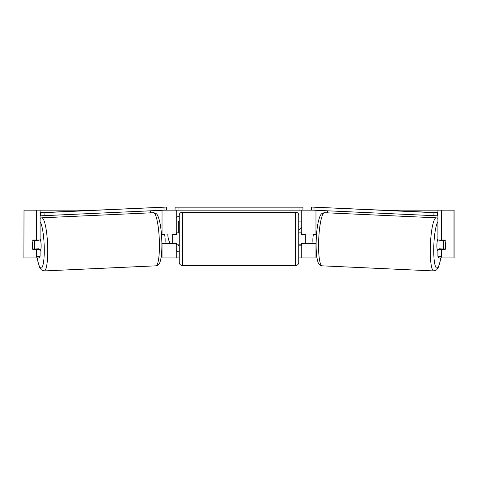 <?xml version="1.0" encoding="UTF-8"?>
<svg xmlns="http://www.w3.org/2000/svg" width="478" height="478" viewBox="0 0 478 478"><rect width="100%" height="100%" fill="white"/><g stroke="black" fill="none" stroke-linecap="round" stroke-linejoin="round"><path stroke-width="0.72" d="M163.351 243.093A5.975 1.04 -90 0 0 163.458 243.619M161.881 243.619L176.263 243.619L176.263 243.021M176.263 234.656L176.263 234.059L161.439 234.059M150.546 212.841L150.546 210.804M161.032 257.959L176.263 257.959L176.263 243.619M176.263 234.059L176.263 210.159M164.546 210.159L175.067 210.159L175.067 207.171L302.933 207.171L302.933 210.159L299.945 210.159L299.945 207.171M172.678 243.619L172.678 234.059M163.458 234.059A5.975 1.04 -90 0 0 163.339 234.656M314.542 234.059A5.975 1.04 -90 0 1 314.661 234.656M316.119 243.619L301.738 243.619L301.738 243.021M316.968 257.959L301.738 257.959L301.738 243.619M327.454 212.841L327.454 210.804M301.738 234.656L301.738 234.059L316.561 234.059M301.738 234.059L301.738 210.159M313.454 210.159L302.933 210.159M305.322 243.619L305.322 243.021L301.14 243.021L301.14 244.814L298.75 244.814M305.322 243.021L305.322 234.059M314.649 243.093A5.975 1.04 -90 0 1 314.542 243.619M437.908 250.49L437.681 250.478A5.975 1.034 -87.4 0 1 436.916 244.509A5.975 1.034 -87.4 0 1 437.908 238.791M445.454 244.808A5.975 1.034 -87.4 0 1 444.976 248.984L443.494 248.984A5.975 1.034 -87.4 0 1 443.381 244.808A5.975 1.034 -87.4 0 1 443.865 240.625L445.293 240.625A5.975 1.04 -90 0 0 445.173 240.034L441.439 240.034L441.439 210.159L454.1 210.159L454.1 257.959L438.428 257.959L437.908 256.232L437.908 249.594L441.439 249.594L441.439 256.232L441.959 257.959M439.844 240.034A5.975 1.034 -87.4 0 0 439.748 240.44L443.865 240.625M441.17 240.034A5.975 1.034 -87.4 0 1 441.23 240.44L441.732 240.464M440.847 248.865A5.975 1.034 -87.4 0 1 440.656 249.594M439.509 249.594A5.975 1.034 -87.4 0 1 439.378 248.793L443.494 248.984M316.125 243.159L312.994 243.015A5.975 1.034 -87.4 0 1 312.881 238.839A5.975 1.034 -87.4 0 1 313.365 234.656L316.508 234.734M316.502 234.8L313.365 234.656M439.748 240.44L441.23 240.44M179.25 215.889A20.154 20.154 0 0 0 176.263 217.651M167.82 234.059A20.154 20.154 0 0 0 170.228 243.619M176.263 250.46A20.154 20.154 0 0 0 179.25 252.223M40.092 210.159L36.561 210.159L36.561 240.034L40.092 240.034L40.092 210.159L95.116 210.159M382.884 210.159L441.439 210.159M176.263 257.959L179.25 257.959M298.75 257.959L301.738 257.959M298.75 230.504L301.738 227.11M298.75 245.811L301.738 245.811M301.738 221.911L298.75 221.911M24.008 210.159L23.9 257.959L24.008 210.159L36.561 210.159M36.041 257.959L36.561 256.232L40.092 256.232L39.572 257.959L24.008 257.959M445.448 241.826A5.975 1.04 -90 0 1 445.173 249.594L441.439 249.594M441.439 240.034L437.908 240.034L437.908 210.159M437.908 256.232L441.439 256.232M441.642 240.034A5.975 1.04 -90 0 1 441.744 240.53M441.774 248.907A5.975 1.04 -90 0 1 441.642 249.594M40.092 256.232L40.092 249.594L36.561 249.594L36.561 256.232M36.358 240.034A5.975 1.04 -90 0 0 36.256 240.53M36.226 248.907A5.975 1.04 -90 0 0 36.358 249.594M32.552 241.826A5.975 1.04 -90 0 0 32.408 244.814A5.975 1.04 -90 0 0 32.827 249.594L36.561 249.594M36.561 240.034L32.827 240.034A5.975 1.04 -90 0 0 32.707 240.625L34.135 240.625A5.975 1.034 -92.6 0 1 34.619 244.808A5.975 1.034 -92.6 0 1 34.506 248.984L38.622 248.793A5.975 1.034 -92.6 0 1 38.491 249.594M178.288 232.864L178.288 221.661L179.25 221.661M179.25 245.614L178.288 245.614L178.288 244.814M182.238 212.25A2.988 2.988 0 0 0 179.25 215.237L179.25 262.44A2.988 2.988 0 0 0 182.238 265.427L295.762 265.427A2.988 2.988 0 0 0 298.75 262.44L298.75 215.237A2.988 2.988 0 0 0 295.762 212.25L182.238 212.25L182.238 265.427M305.322 234.656L301.14 234.656L301.14 232.864L298.75 232.864M179.25 232.864L176.86 232.864L176.86 234.656L172.678 234.656M172.678 243.021L176.86 243.021L176.86 244.814L179.25 244.814M178.055 207.171L178.055 210.159L299.945 210.159M178.055 210.159L175.067 210.159M437.908 215.805L437.31 215.805L437.442 212.818L311.644 207.064L437.908 212.674M437.908 212.818L437.442 212.818M311.644 207.064L311.513 210.051L313.932 210.183L314.064 207.201M433.982 212.686L433.851 215.668L313.932 210.183M433.851 215.668L437.31 215.805M40.092 250.49L40.319 250.478A5.975 1.034 -92.6 0 0 41.084 244.509A5.975 1.034 -92.6 0 0 40.092 238.791M37.153 248.865A5.975 1.034 -92.6 0 0 37.344 249.594M32.546 244.808A5.975 1.034 -92.6 0 0 33.024 248.984L34.506 248.984M36.268 240.464L36.77 240.44A5.975 1.034 -92.6 0 1 36.83 240.034M34.135 240.625L38.252 240.44A5.975 1.034 -92.6 0 0 38.156 240.034M161.875 243.159L165.006 243.015A5.975 1.034 -92.6 0 0 165.119 238.839A5.975 1.034 -92.6 0 0 164.635 234.656L161.492 234.734M161.498 234.8L164.635 234.656M38.252 240.44L36.77 240.44M40.092 212.818L166.356 207.064L40.092 212.674M40.092 215.805L40.69 215.805L40.558 212.818M166.356 207.064L166.487 210.051L164.068 210.183L163.936 207.201M44.018 212.686L44.149 215.668L164.068 210.183M44.149 215.668L40.69 215.805M162.03 234.059L162.03 210.278M162.03 257.959L162.03 243.619M315.97 257.959L315.97 243.619M315.97 234.059L315.97 210.278M433.797 270.936L322.112 265.828A26.589 4.613 -87.4 0 1 318.712 239.269A26.589 4.613 -87.4 0 1 324.544 212.704L436.229 217.813A26.589 4.613 92.6 0 0 430.397 244.378A26.589 4.613 92.6 0 0 433.797 270.936L436.545 269.951L438.093 267.889L439.814 262.882L440.788 257.959M440.722 257.959A23.601 4.093 -87.4 0 1 435.733 267.011A23.601 4.093 -87.4 0 1 433.857 244.509A23.601 4.093 -87.4 0 1 437.908 221.726M453.992 257.959L453.992 210.159M295.762 265.427L295.762 212.25M44.203 270.936L155.888 265.828A26.589 4.613 -92.6 0 0 159.288 239.269A26.589 4.613 -92.6 0 0 153.456 212.704L41.771 217.813A26.589 4.613 87.4 0 1 47.603 244.378A26.589 4.613 87.4 0 1 44.203 270.936L41.455 269.951L39.907 267.889L38.186 262.882L37.212 257.959M37.278 257.959A23.601 4.093 -92.6 0 0 42.267 267.011A23.601 4.093 -92.6 0 0 44.143 244.509A23.601 4.093 -92.6 0 0 40.092 221.726M436.229 217.813L437.908 218.303M324.544 212.704C320.977 213.343 320.427 214.311 318.527 220.758C317.344 225.753 316.585 231.878 316.245 239.131C315.946 246.242 316.149 252.282 316.854 257.26C318.163 263.85 318.617 264.866 322.112 265.828M155.888 265.828C159.383 264.866 159.837 263.85 161.146 257.26C161.851 252.282 162.054 246.242 161.755 239.131C161.415 231.878 160.656 225.753 159.473 220.758C157.573 214.311 157.023 213.343 153.456 212.704M41.771 217.813L40.092 218.303"/></g></svg>
